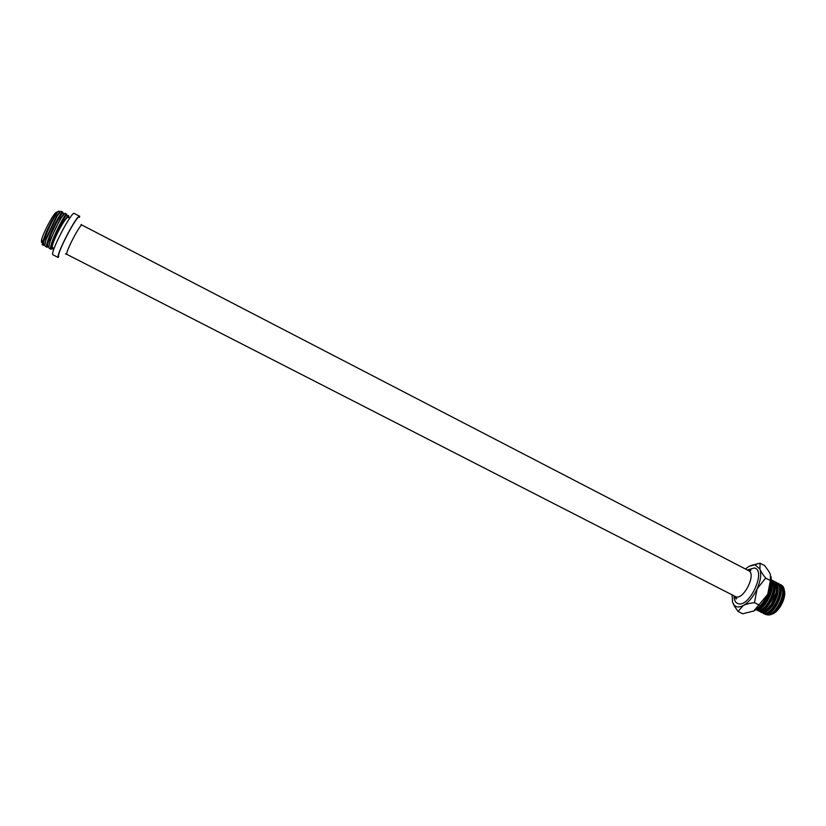 <?xml version="1.0" encoding="UTF-8"?>
<svg xmlns="http://www.w3.org/2000/svg" width="826" height="826" viewBox="0 0 826 826"><rect width="100%" height="100%" fill="white"/><g stroke="black" fill="none" stroke-linecap="round" stroke-linejoin="round"><path stroke-width="1.24" d="M784.37 590.549C786.538 597.353 779.321 611.581 772.465 614.017M774.055 581.349L774.933 581.7C779.847 586.326 779.217 594.09 773.012 605.004C768.903 610.744 765.113 613.264 761.634 612.562L760.25 611.787M777.049 582.898L777.916 583.249C787.963 587.389 773.694 617.858 764.639 614.1L767.602 614.936C775.408 615.05 786.156 594.586 781.675 586.584L778.557 583.641M781.159 584.942L782.8 586.202C784.432 588.318 784.834 591.581 783.998 595.99C784.834 590.27 783.802 586.543 780.911 584.798L780.033 584.447M763.255 613.315L764.029 613.852M783.998 595.99C780.57 607.616 775.428 613.966 768.552 615.019L767.912 614.905M768.314 614.833C776.223 616.423 787.973 593.223 781.664 586.584M765.299 613.295C773.177 614.905 784.968 591.622 778.66 585.014L775.562 582.093M762.274 611.756C765.475 611.849 768.83 609.402 772.351 604.405C777.493 595.732 778.598 588.742 775.645 583.445M761.035 612.314L764.525 613.408C772.32 613.604 783.172 592.965 778.65 584.994L778.65 584.984M771.247 581.07C776.172 589.527 763.472 611.89 756.017 609.588M771.278 579.862L771.938 580.141C781.892 584.23 767.602 614.74 758.629 611.023L757.256 610.249M759.249 610.218C767.065 611.87 778.939 588.411 772.63 581.876M757.215 608.659C763.854 608.411 773.301 591.994 771.019 583.435M757.876 608.112C764.866 603.692 769.089 596.351 770.534 586.088M753.188 611.271L753.797 610.972C759.27 607.853 763.916 602.299 767.736 594.317C770.73 587.482 771.814 581.566 770.978 576.558M732.063 594.906L732.59 602.226L734.448 606.191L738.031 611.426L742.667 613.79L753.797 610.972L767.736 594.317L770.359 580.533L770.41 574.514L768.892 571.489L764.669 565.603L760.065 563.208L750.452 565.634M770.359 580.533L765.671 578.097C762.646 574.338 760.725 571.324 759.91 569.062L760.065 563.208M732.59 602.226L734.2 605.138C736.358 607.399 739.373 607.544 743.224 605.572C748.655 602.422 753.281 596.837 757.112 588.835C760.622 580.75 761.551 574.153 759.91 569.062L754.985 564.788L749.006 566.368L745.413 568.99M738.031 611.426L743.224 605.572C745.713 604.209 749.461 603.238 754.468 602.66L757.112 588.835L765.671 578.097M759.177 605.066L754.468 602.66M58.243 257.516L52.812 254.738C50.107 252.281 71.831 210.64 74.319 213.48L79.73 216.298C77.365 213.511 55.672 255.12 58.243 257.516M69.704 218.178L67.99 217.29C66.576 217.424 63.602 221.647 59.069 229.948C53.958 239.932 51.739 245.797 52.399 247.542L54.124 248.419M68.971 217.796L68.496 215.41L62.611 223.381C56.602 233.706 52.936 241.729 51.615 247.449C51.295 249.39 51.883 249.586 53.37 248.037M43.22 245.281L42.281 244.723L42.394 242.338L46.328 232.003C43.158 239.767 42.126 244.197 43.22 245.281L44.532 244.919M46.328 232.003C50.427 222.979 54.051 216.422 57.211 212.354L59.111 211.27M60.05 211.766L58.997 211.219C57.324 209.195 40.298 243.918 44.191 244.744L44.945 245.126M63.963 213.8L62.91 213.253C61.31 211.27 44.305 245.952 48.114 246.757L48.879 247.15M64.924 219.706L67.908 215.834L66.823 215.276C65.657 213.469 51.398 241.182 51.615 247.449M52.183 249.018L50.861 249.111C47.98 246.654 65.161 212.137 66.699 214.171L66.813 214.378M48.435 246.912L46.937 247.108C43.984 244.61 61.176 210.062 62.786 212.148L62.91 212.344M41.424 242.224L41.517 240.056C42.704 234.202 51.501 217.135 55.579 212.778L57.665 211.683M62.786 212.148L61.052 211.249L57.448 215.545L46.339 238.962C45.027 242.927 44.645 245.343 45.193 246.22L47.144 247.284M66.699 214.171L64.965 213.273L61.444 217.517C57.118 224.662 53.391 232.519 50.262 241.12C48.971 245.002 48.589 247.377 49.116 248.223L51.067 249.297M60.092 211.786L56.695 215.854L46.153 238.167L44.945 244.868M64.005 213.81L60.69 217.837L50.087 240.314L48.889 246.912M64.676 219.809L62.611 223.381M768.583 607.616L771.505 603.971L776.151 592.686M765.454 606.17C769.357 602.009 771.928 596.94 773.157 590.972M762.326 604.715C766.311 600.492 768.913 595.34 770.152 589.268M758.031 610.786L761.479 611.87C764.69 611.508 767.973 608.938 771.329 604.136C776.233 596.104 777.658 589.186 775.614 583.362L772.568 580.544M755.883 609.681L758.444 610.331C766.208 610.61 777.183 589.661 772.589 581.772L771.278 579.986M774.84 610.507C778.484 606.532 780.911 601.731 782.139 596.124M771.711 609.072C775.449 605.024 777.927 600.141 779.145 594.4M773.012 605.004L771.329 604.136M733.994 595.887C734.087 600.11 735.419 602.691 737.979 603.61C749.368 608.266 766.838 569.961 754.283 567.968L747.334 569.992M748.697 570.694L82.053 225.106C80.452 223.216 65.151 252.57 66.823 254.336L735.904 596.806C743.782 600.027 756.585 573.863 748.697 570.694L750.524 570.869L750.875 569.878L748.108 570.394M79.502 217.393C78.594 211.755 56.158 254.078 58.687 256.69M774.933 581.7L776.264 582.392M734.2 605.138L734.448 606.191M754.985 564.788L758.196 563.487M735.357 596.589C736.854 598.22 737.06 598.964 735.956 598.84L734.768 596.289M82.053 225.106L80.979 224.476M57.211 212.354L55.579 212.778M42.394 242.338L41.517 240.056M57.448 215.545L56.695 215.854M46.339 238.962L46.153 238.167M61.444 217.527L60.69 217.837M50.262 241.109L50.087 240.314M65.45 253.819L66.937 254.46M779.248 583.941L777.916 583.249M771.938 580.141L773.27 580.833"/></g></svg>
